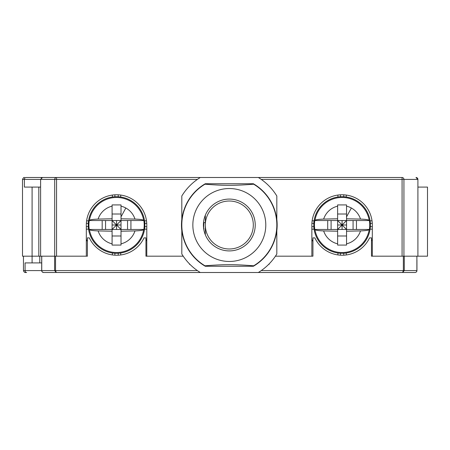 <?xml version="1.0" encoding="UTF-8"?>
<svg xmlns="http://www.w3.org/2000/svg" width="450" height="450" viewBox="0 0 450 450"><rect width="100%" height="100%" fill="white"/><g stroke="black" fill="none" stroke-linecap="round" stroke-linejoin="round"><path stroke-width="0.67" d="M415.024 272.503A1.918 1.867 90 0 0 416.891 270.585L416.942 270.585A1.918 1.918 -90 0 1 415.024 272.503L402.593 272.503L404.286 270.585L416.891 270.585L416.891 256.191L404.286 256.191L417.904 256.191L417.904 179.415L403.937 179.415A1.918 1.856 -90 0 0 402.075 177.497L25.931 177.497A1.918 1.541 90 0 0 24.39 179.415L22.5 179.415L22.5 256.191L40.613 256.191L40.601 179.415L24.39 179.415L24.39 187.093L40.601 187.093M417.904 256.191L427.5 256.191L427.5 187.093L417.904 187.093M183.218 256.191L146.784 256.191L146.784 225A30.229 30.229 0 0 0 116.55 194.771A30.229 30.229 0 0 0 86.321 225L86.321 256.191L40.613 256.191M402.075 256.191L402.075 179.415L403.937 179.415L403.937 256.191L372.319 256.191L372.319 225A30.229 30.229 0 0 0 342.084 194.771A30.229 30.229 0 0 0 311.856 225L311.856 256.191L275.423 256.191M203.625 228.358L203.884 222.598M417.24 177.964A1.918 1.918 0.4 0 1 417.904 179.415L415.986 177.497A1.918 1.918 0.4 0 1 417.195 177.924M41.197 178.02L42.519 177.497L40.601 179.415L56.559 179.415L56.559 177.497L32.096 177.497M84.088 177.497L93.684 177.497M203.884 229.961L203.884 228.358M269.145 264.347L268.689 264.347L269.145 264.347L269.145 263.886L269.145 264.347M189.489 264.347L189.945 264.347L189.489 264.347L189.489 263.886M41.693 262.907L25.088 262.907L25.088 270.585L23.462 270.585C24.171 273.144 26.218 272.424 25.38 272.503L26.646 272.503A1.918 1.558 90 0 1 25.088 270.585L41.693 270.585L41.693 262.907M311.856 256.191L312.936 256.191L312.936 237.876L314.854 237.876A30.229 30.229 -90 0 0 369.557 237.876L371.481 237.876L371.481 256.191L372.319 256.191M146.784 256.191L145.946 256.191L145.946 237.876L144.028 237.876A30.229 30.229 -90 0 1 89.319 237.876L87.401 237.876L87.401 256.191L86.321 256.191M96.227 272.503L200.306 272.503L56.289 272.503L55.536 270.585L54.602 270.585L54.602 256.191L41.749 256.191L41.749 270.585A1.918 1.867 90 0 0 43.616 272.503L56.289 272.503L54.602 270.585L41.693 270.585L41.693 256.191M349.948 272.503L258.328 272.503L402.593 272.503L403.352 270.585L404.286 270.585L404.286 256.191L403.352 256.191L403.352 270.585L261.259 270.585M416.942 270.585L416.942 259.971M352.074 272.503L401.209 272.503M410.704 272.503L405.045 272.503M41.693 270.63L41.693 270.585A1.918 1.918 90 0 0 43.616 272.503M43.577 272.503L42.294 271.98M41.693 257.153L41.693 260.027M192.847 225A36.467 36.467 -0.5 0 1 229.32 188.533A36.467 36.467 -0.5 0 1 265.787 225A36.467 36.467 -0.5 0 1 229.32 261.467A36.467 36.467 -0.5 0 1 192.847 225M203.406 225A25.914 25.914 -0.5 0 1 229.32 199.086A25.914 25.914 -0.5 0 1 255.229 225A25.914 25.914 -0.5 0 1 229.32 250.914A25.914 25.914 -0.5 0 1 203.406 225M251.511 184.376C233.303 185.687 223.903 185.67 204.981 184.202A47.503 47.503 -0.5 0 0 204.981 265.798L207.124 265.624C225.332 264.313 234.737 264.33 253.654 265.798A47.503 47.503 -0.5 0 0 253.654 184.202L251.511 184.376M253.654 184.202L253.356 183.735L205.284 183.735L204.981 184.202M205.284 266.265L253.356 266.265A47.756 47.756 -0.5 0 0 276.823 229.894L276.823 254.008A55.665 55.665 -0.5 0 1 258.328 272.503L200.306 272.503A55.665 55.665 -0.5 0 1 181.811 254.008L181.811 229.894A47.756 47.756 -0.5 0 0 205.284 266.265L204.981 265.798M200.306 177.497A55.665 55.665 -0.5 0 0 181.811 195.992L181.811 220.106A47.756 47.756 -0.5 0 1 205.284 183.735M181.811 230.698A47.846 47.846 -0.5 0 1 181.811 219.302M253.356 266.265L253.654 265.798M276.823 219.302A47.846 47.846 -0.5 0 1 276.823 230.698M253.356 183.735A47.756 47.756 -0.5 0 1 276.823 220.106L276.823 195.992A55.665 55.665 -0.5 0 0 258.328 177.497M102.977 249.846A28.311 28.311 0 0 1 91.704 211.427A28.311 28.311 0 0 1 130.123 200.154A28.311 28.311 0 0 1 141.396 238.573A28.311 28.311 0 0 1 102.977 249.846M89.426 229.663L89.274 229.461A27.641 27.641 0 0 1 89.274 220.539L112.089 220.539L112.089 218.784L98.123 219.083A19.356 19.356 0 0 1 112.089 206.167L112.089 204.924L121.016 204.924L121.016 206.167A19.356 19.356 0 0 1 134.977 219.083C140.017 219.285 142.92 219.701 143.679 220.337L143.831 220.539A27.641 27.641 0 0 1 143.831 229.461L143.679 229.663C142.92 230.299 140.017 230.715 134.977 230.917A19.356 19.356 0 0 1 121.016 243.833L121.016 245.076L112.089 245.076L112.089 243.833A19.356 19.356 0 0 1 98.123 230.917C93.088 230.715 90.186 230.299 89.426 229.663A27.523 27.523 0 0 0 143.679 229.663M98.123 219.083C93.088 219.285 90.186 219.701 89.426 220.337L89.274 220.539M89.274 229.461L112.089 229.461L112.089 231.216L98.123 230.917M102.178 229.461L102.178 220.539M112.089 245.076L112.089 235.991L121.016 235.991L121.016 220.539L143.831 220.539M112.089 225L116.55 225L121.016 220.539L121.016 218.784L134.977 219.083M121.016 204.924L121.016 214.009L112.089 214.009L112.089 229.461L143.831 229.461M130.928 229.461L130.928 220.539M121.016 220.539L112.089 220.539L121.016 229.461L121.016 231.216L134.977 230.917M112.089 231.216L112.089 243.833M105.564 229.461L105.564 220.539M112.089 204.924L112.089 218.784M121.016 218.784L121.016 206.167M127.541 220.539L127.541 229.461M121.016 245.076L121.016 231.216M112.089 229.461L116.55 225L116.55 220.539M116.55 229.461L116.55 225L121.016 225M146.784 239.366A33.469 33.469 0 0 1 145.946 241.009M120.707 253.007L120.707 254.959M112.399 253.007L112.399 254.925M87.401 241.447A33.469 33.469 0 0 1 86.321 239.366M144.557 229.157L146.784 229.157M88.549 229.157L86.321 229.157M144.557 220.843L146.498 220.843M120.707 196.993L120.707 195.058M88.549 220.843L86.608 220.843M112.399 196.993L112.399 195.058M328.511 249.846A28.311 28.311 0 0 1 317.239 211.427A28.311 28.311 0 0 1 355.657 200.154A28.311 28.311 0 0 1 366.93 238.573A28.311 28.311 0 0 1 328.511 249.846M314.955 229.663L314.809 229.461A27.641 27.641 0 0 1 314.809 220.539L337.624 220.539L337.624 218.784L323.657 219.083A19.356 19.356 0 0 1 337.624 206.167L337.624 204.924L346.551 204.924L346.551 206.167A19.356 19.356 0 0 1 360.512 219.083C365.552 219.285 368.449 219.701 369.214 220.337L369.366 220.539A27.641 27.641 0 0 1 369.366 229.461L369.214 229.663C368.449 230.299 365.552 230.715 360.512 230.917A19.356 19.356 0 0 1 346.551 243.833L346.551 245.076L337.624 245.076L337.624 243.833A19.356 19.356 0 0 1 323.657 230.917C318.617 230.715 315.72 230.299 314.955 229.663A27.523 27.523 0 0 0 369.214 229.663M323.657 219.083C318.617 219.285 315.72 219.701 314.955 220.337L314.809 220.539M314.809 229.461L337.624 229.461L337.624 231.216L323.657 230.917M327.707 229.461L327.707 220.539M337.624 245.076L337.624 235.991L346.551 235.991L346.551 220.539L369.366 220.539M337.624 225L342.084 225L346.551 220.539L346.551 218.784L360.512 219.083M346.551 204.924L346.551 214.009L337.624 214.009L337.624 229.461L369.366 229.461M356.462 229.461L356.462 220.539M346.551 220.539L337.624 220.539L346.551 229.461L346.551 231.216L360.512 230.917M337.624 231.216L337.624 243.833M331.099 229.461L331.099 220.539M337.624 204.924L337.624 218.784M346.551 218.784L346.551 206.167M353.076 220.539L353.076 229.461M346.551 245.076L346.551 231.216M337.624 229.461L342.084 225L342.084 220.539M342.084 229.461L342.084 225L346.551 225M372.319 239.366A33.469 33.469 0 0 1 371.481 241.009M346.241 253.007L346.241 254.959M337.928 253.007L337.928 254.925M312.936 241.447A33.469 33.469 0 0 1 311.856 239.366M370.091 229.157L372.319 229.157M314.083 229.157L311.856 229.157M370.091 220.843L372.032 220.843M346.241 196.993L346.241 195.058M314.083 220.843L312.142 220.843M337.928 196.993L337.928 195.058M203.518 222.598L205.324 222.598M205.324 234.787L205.324 215.213M205.324 225A23.991 23.991 -0.5 0 1 229.32 201.009A23.991 23.991 -0.5 0 1 253.311 225A23.991 23.991 -0.5 0 1 229.32 248.991A23.991 23.991 -0.5 0 1 205.324 225A23.991 23.991 -0.5 0 1 229.32 201.009A23.991 23.991 -0.5 0 1 253.311 225M32.096 262.907L32.096 187.093M38.812 256.191L38.812 187.093M54.703 256.191L54.703 179.415A1.918 1.856 -90 0 1 56.559 177.497M56.559 256.191L56.559 179.415L197.376 179.415M402.075 177.497L402.075 179.415L261.259 179.415M39.78 256.191L39.78 262.907M197.376 270.585L55.536 270.585L55.536 256.191M89.426 220.337A27.523 27.523 0 0 1 143.679 220.337M121.016 216.833L125.831 208.013M118.215 253.26L118.215 255.189M114.891 253.26L114.891 255.178M144.816 226.665L146.784 226.665M86.321 226.665L88.29 226.665M144.816 223.335L146.739 223.335M118.215 194.816L118.215 196.74M114.891 194.816L114.891 196.74M86.366 223.335L88.29 223.335M314.955 220.337A27.523 27.523 0 0 1 369.214 220.337M346.551 216.833L351.366 208.013M343.749 253.26L343.749 255.189M340.425 253.26L340.425 255.178M370.35 226.665L372.319 226.665M311.856 226.665L313.824 226.665M370.35 223.335L372.268 223.335M343.749 194.816L343.749 196.74M340.425 194.816L340.425 196.74M311.901 223.335L313.824 223.335M22.5 179.415C23.316 177.817 23.957 177.182 24.418 177.497M23.462 256.191L23.462 270.585"/></g></svg>
